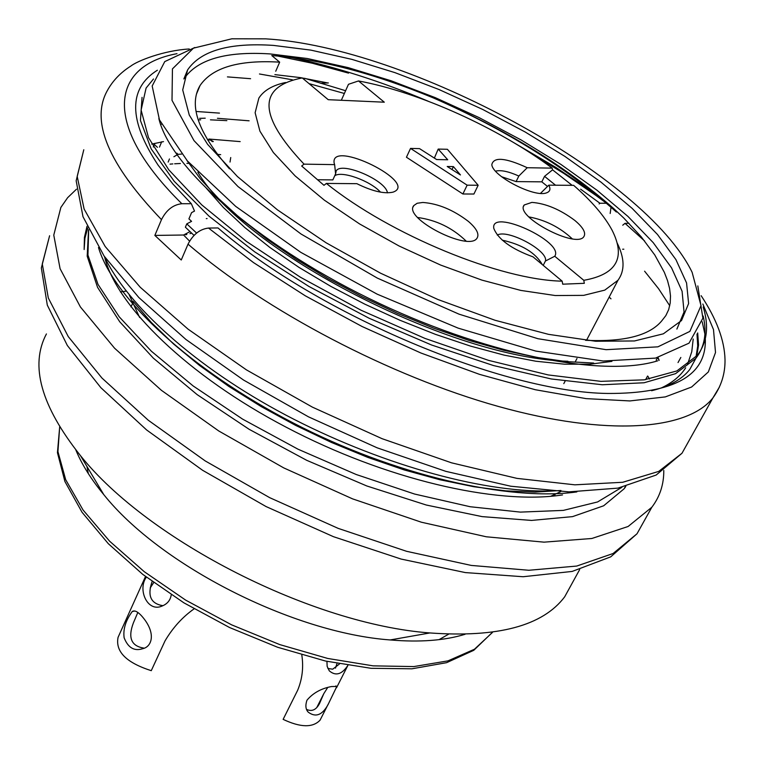 <?xml version="1.0" encoding="UTF-8"?>
<svg xmlns="http://www.w3.org/2000/svg" width="764" height="764" viewBox="0 0 764 764"><rect width="100%" height="100%" fill="white"/><g stroke="black" fill="none" stroke-linecap="round" stroke-linejoin="round"><path stroke-width="1.15" d="M132.554 303.575L130.95 306.889M153.497 78.988L146.105 88.032L141.101 110.064L148.512 137.663L168.71 169.732L201.763 204.895L246.428 241.405L300.405 277.217L361 310.203L424.956 338.404L488.578 360.379L548.237 374.933L600.867 381.351L644.3 379.842L676.885 370.932L697.475 355.222C707.216 342.11 709.116 326.037 703.186 307.013M703.147 316.029C707.13 332.665 704.704 346.76 695.861 358.326L675.548 373.672L644.09 382.764L602.29 384.76L551.321 378.973L493.42 365.526L431.555 344.994L369.012 318.187L308.99 286.5L254.689 251.843L209.021 216.155L174.211 181.288L151.205 148.923L140.452 120.55L142.047 97.362M576.868 491.911C509.091 501.499 394.453 475.504 292.851 422.778C191.544 370.339 113.855 298.905 98.48 247.517M104.296 256.341C126.929 304.74 194.944 367.026 285.688 415.014C376.337 462.764 479.448 492.513 549.249 490.946M194.037 235.379L185.375 227.204L186.798 223.871L196.596 233.058M669.741 305.734L658.558 288.668L644.596 271.191M345.605 90.715L304.664 78.31M697.818 285.908L702.89 318.206L689.013 343.17L655.502 358.106L603.197 361.019L535.755 351.077L458.142 328.128L377.158 294.159L300.806 252.349L235.732 206.414L187.39 160.946L159.456 119.881L152.179 86.007L164.747 61.607L194.83 47.502M560.91 490.488L535.001 492.121L505.806 490.86L473.871 486.725L439.806 479.725L404.28 469.946L367.962 457.455L331.461 442.461L295.592 425.367L261.145 406.553L228.894 386.46L199.557 365.478L173.552 343.972L151.272 322.427L133.06 301.303M693.206 339.025L691.764 351.746L687.371 364.867M685.671 367.799C680.495 376.003 672.377 382.726 661.337 387.95M189.988 231.616L183.589 235.016L154.853 235.417L161.481 219.631C166.38 209.995 173.17 204.685 181.851 203.721L191.334 203.711L194.514 211.084L191.583 212.621L188.918 218.886L191.563 221.35L186.798 223.871M188.794 163.343L186.884 163.353M180.39 163.496L174.66 163.782M172.836 163.907L170 164.126M88.681 229.935L87.936 255.071L98.002 284.37L119.241 316.85L151.396 351.239L193.12 385.925L242.665 419.159L297.931 449.156L356.215 474.511L414.585 494.041L470.175 506.733L520.399 512.109L563.354 510.39L597.563 501.958L621.877 487.317M86.991 226.354L84.432 237.394L84.145 249.532L84.919 238.234L87.726 227.939M104.649 257.086C116.309 305.753 187.667 375.726 286.128 427.181C384.999 479.286 496.409 505.195 562.543 494.919M158.845 118.525C170.028 166.772 255.31 242.732 368.563 298.256C481.855 353.742 601.975 378.228 657.737 360.809M230.021 162.063L230.728 157.537M207.474 139.783L210.558 140.07L212.86 141.244M220.681 154.653L217.444 154.404M181.574 154.089L178.06 154.328L173.896 156.735M153.297 147.003L154.911 143.336M76.495 189.185L67.633 197.685L60.862 207.436L53.776 235.111L60.089 268.699L80.411 306.966L114.562 348.193L161.395 390.308L218.8 431.001L283.75 467.902L352.596 498.873L421.384 522.213L486.305 536.786L544.006 542.154L591.861 538.486L628.104 526.491L651.826 507.248C659.924 496.6 663.906 484.319 663.782 470.423M88.557 229.687L87.191 256.188L97.525 287.283L119.738 321.787L153.363 358.163L197.169 394.644L249.15 429.311L306.717 460.32L366.835 485.98L426.312 505.033L482.094 516.617L531.534 520.427L572.532 516.626L603.655 505.787L624.121 488.779L625.821 486.41M265.624 38.849L231.836 38.802L193.473 48.151L172.444 68.884L172.005 100.323L193.98 140.595L238.005 186.559L301.016 233.994L377.273 278.067L459.049 314.166L537.894 338.7L606.119 349.683L657.909 346.837L689.882 331.395L701.008 305.638L692.136 272.328C645.188 175.443 408.196 46.996 265.624 38.849M273.464 45.401C229.372 42.469 200.751 50.653 187.581 69.944L182.711 89.951L189.271 115.068L207.607 144.358L237.384 176.503L277.513 209.909L326.113 242.78L380.615 273.226L437.992 299.536L494.996 320.25L548.485 334.336L595.719 341.26L634.512 340.954L663.381 333.811L681.526 320.536L688.612 303.547L686.569 282.957L675.939 259.645L657.498 234.5L632.172 208.391L600.953 182.109L564.921 156.419L525.164 131.991L482.8 109.5L439.004 89.522L394.931 72.628L351.803 59.344L310.891 50.128L273.464 45.401M676.885 329.093L684.047 311.979L682.09 291.265L671.556 267.849L653.21 242.627L627.979 216.46L596.865 190.14L560.919 164.422L521.239 140.013L478.961 117.541L435.222 97.62L391.206 80.803L348.126 67.604L307.233 58.503L269.826 53.9C225.743 51.14 197.093 59.496 183.857 78.969L187.581 69.944M585.558 340.314C623.987 342.081 649.362 335.635 661.672 320.966L665.845 315.599L668.672 309.601L670.209 303.041L670.496 295.983L669.579 288.467L667.516 280.56L664.327 272.309L654.777 254.966L641.206 236.802L623.863 218.122L613.845 208.687C565.475 166.103 505.281 129.164 433.255 97.878C373.682 73.277 319.858 59.162 271.783 55.552L279.662 62.151C238.845 59.745 212.297 67.547 200.025 85.568C188.422 105.289 198.239 133.051 229.487 168.854M207.092 218.58L206.29 218.609M129.278 294.971L139.64 317.509M550.624 496.333L560.709 491.624M274.878 74.624L300.5 77.632L328.09 83.028M611.916 361.382L590.075 364.189L564.606 364.199L535.851 361.229L504.259 355.155L470.528 346.102L435.47 334.355L399.925 320.24L364.743 304.12L330.793 286.357L298.944 267.371L270.007 247.565L244.7 227.433L223.365 207.474L206.27 188.145M197.847 172.234C243.955 251.155 450.617 358.345 567.919 361.257M275.737 71.253L279.662 62.151M191.678 233.192L189.921 233.622M186.836 234.452L185.662 234.796M86.934 466.441L88.337 473.632M439.071 639.64L448.659 634.149M75.817 449.91C81.719 464.283 91.04 479.19 103.78 494.633C160.325 565.494 293.29 632.955 390.213 639.946C419.742 642.448 444.686 640.557 465.047 634.292M126.213 291.113L120.378 291.924M46.423 333.935C29.672 365.44 41.027 406.018 80.487 455.669C148.56 540.95 312.934 624.341 429.922 632.945C497.947 637.825 542.86 625.792 564.663 596.846L572.437 582.731M555.342 495.865L554.607 494.68M186.846 160.325L200.397 178.9L218.494 198.535L240.784 218.762L266.808 239.142L296.06 259.216L328.014 278.535L362.107 296.728L397.538 313.383L433.513 328.09L469.182 340.467L503.677 350.256L536.309 357.323L566.506 361.611L593.704 363.053M433.255 97.878C505.606 129.603 566.649 167.66 616.395 212.029L613.874 208.706M572.131 185.337L552.573 169.828L552.191 168.128C498.233 127.865 419.551 92.272 358.507 80.946L384.302 102.195L328.224 99.692L302.238 77.928C257.373 86.685 257.974 115.421 304.043 164.145L301.675 166.008L323.984 185.318L326.371 183.436L356.864 183.675C372.278 191.267 384.34 194.094 393.049 192.136C419.703 182.911 330.096 138.609 334.135 163.028L334.632 164.632L304.043 164.145M358.507 80.946L348.479 84.298L341.327 100.275M183.589 235.016L189.587 241.118M259.474 73.984L292.402 79.8M309.048 83.639L344.373 93.475M191.334 203.711L172.979 184.114L158.177 165.244C128.438 120.254 128.161 88.576 157.355 70.231M580.64 189.185L599.96 203.253L599.129 203.931M622.736 225.218L625.019 223.336L644.654 241.023M702.202 321.797L704.895 334.021M705.306 338.738C706.719 375.477 674.278 393.718 608.01 393.46C504.269 392.457 318.216 314.72 217.988 227.949L208.515 228.054C199.853 229.114 193.025 234.481 188.03 244.155L181.249 259.999L154.853 235.417M697.685 332.932L698.563 345.041L696.739 356.148M696.233 357.705L689.73 369.528C682.004 379.336 669.293 386.412 651.587 390.738M609.175 297.072L610.99 298.839M657.756 357.886L659.093 360.398M160.602 124.379L161.538 124.16M198.162 119.862L200.693 119.814M210.453 119.843L226.86 120.636M249.112 120.807L217.444 118.286M205.22 118.191L199.576 118.344M610.178 213.49L611.047 207.225M599.96 203.253L606.454 203.243L596.264 195.67L563.88 173.457L529.213 152.227M629.001 223.289L625.019 223.336M622.641 249.226L623.844 249.198M250.582 78.702L227.433 76.887M695.994 357.036L697.723 345.987L696.997 334.04M647.948 376.318L649.371 379.059M151.711 144.109L163.496 141.617M208.858 139.038L240.173 141.607M327.89 668.49L332.712 669.188L339.522 663.926M337.019 663.448L335.491 668.128M331.509 686.54L336.819 686.454L328.014 704.694C322.217 715.18 315.618 717.663 308.217 712.144C305.648 709.403 305.218 705.439 306.937 700.244C312.915 693.082 321.109 688.517 331.509 686.54M306.698 709.441C311.932 711.828 316.21 709.851 319.524 703.529L323.802 693.664L316.945 707.216M327.699 687.504L323.802 693.664M301.799 654.958C303.69 667.239 302.305 679.005 297.664 690.245L283.129 719.363C300.51 727.586 312.829 727.844 320.068 720.165L320.976 718.37M347.878 665.377C341.9 674.488 335.702 676.312 329.294 670.849L327.154 666.389L326.935 661.357M150.193 587.984L153.65 582.617M152.132 581.499C147.146 595.672 150.747 603.732 162.942 605.69M141.254 615.507C156.553 632.363 152.294 646.688 142.725 648.703C134.273 651.425 128.075 647.786 124.131 637.787C122.985 629.192 125.688 620.444 132.239 611.544C134.34 610.092 137.348 611.41 141.254 615.507M143.995 648.13C131.236 646.182 127.722 637.72 133.452 622.746L137.826 612.432M145.504 576.505L118.076 637.319C115.221 651.558 126.28 662.674 151.262 670.677L165.024 640.9C172.76 627.76 182.434 617.083 194.056 608.879M171.251 594.812C170.42 600.208 167.345 603.961 162.016 606.072C147.481 612.594 137.329 589.627 146.344 577.154M617.197 243.086C624.704 258.251 624.971 270.647 617.981 280.273L604.773 290.129L583.62 295.372L555.247 295.534L520.809 290.416L481.941 280.121L440.637 265.06L399.104 246.008L359.643 223.976L324.375 200.178L295.162 175.94L273.378 152.542L259.913 131.15L255.128 112.747L258.872 98.088C263.8 90.448 272.672 85.262 285.488 82.522M574.786 220.404C560.107 209.46 545.811 203.453 531.887 202.393L524.247 204.962C513.952 216.088 576.619 249.274 583.916 236.544C586.131 232.753 583.094 227.376 574.786 220.404M467.138 185.165L478.159 185.251L473.919 194.027L462.888 193.989L406.438 157.231L410.545 148.407L467.138 185.165L462.888 193.989M434.363 158.091L438.202 149.075L447.733 159.772L436.645 159.552L419.541 148.627L410.545 148.407M326.371 183.436C390.394 234.92 500.496 280.054 562.17 281.162L562.696 284.189L584.317 283.31L583.801 280.312L554.75 256.255C564.892 241.825 489.905 207.541 493.811 228.455C498.243 239.409 511.297 248.873 532.995 256.847L562.17 281.162M583.801 280.312C616.663 274.477 626.079 257.735 612.031 230.098C604.458 216.031 591.67 201.113 573.649 185.346L548.8 185.155L540.511 193.368M552.191 168.128L527.236 167.727C505.548 157.718 493.745 156.668 491.825 164.575C492.236 175.94 534.332 197.78 546.403 192.891C550.061 191.659 550.863 189.08 548.8 185.155M468.418 221.426C453.348 209.909 438.164 203.587 422.855 202.46L417.163 203.262L413.782 205.583C402.752 218.17 469.268 252.263 477.108 238.043C479.448 234.004 476.555 228.465 468.418 221.426M501.604 176.742L516.101 181.593L541.819 181.842L544.551 176.341L552.573 169.828M541.819 181.842L547.521 186.445M555.543 185.213L544.551 176.341M495.559 171.155C500.802 169.809 508.557 171.432 518.832 176.035L527.236 167.727M516.101 181.593L518.832 176.035M497.278 235.083C507.668 228.78 548.705 250.859 545.429 261.021L554.75 256.255M543.223 265.366L545.429 261.021M502.273 240.163C522.108 244.576 535.469 252.731 542.354 264.65M562.6 283.654L563.211 284.16M334.632 164.632L335.606 173.829L336.16 170.993C341.136 161.042 386.097 180.256 387.434 192.853M334.718 175.796C341.603 170.458 370.177 180.715 380.501 192.146M335.606 173.829L332.856 179.893L317.767 179.75M453.405 166.6L460.453 174.937L447.207 166.495L453.405 166.6L452.001 169.551M478.159 185.251L447.408 149.295L438.202 149.075M528.841 216.89C545.4 220.003 559.859 227.3 572.198 238.769M417.669 217.501C436.368 220.061 452.508 227.911 466.088 241.042M212.354 141.655L210.558 140.07M176.751 153.153L178.06 154.328M157.451 147.328L154.328 144.511M651.826 507.248L637.014 533.769L610.703 556.861L572.179 571.424L523.13 576.734L465.324 572.58L401.081 559.057L333.476 536.691L266.092 506.57L202.651 470.318L146.621 429.96L100.848 387.673L67.347 345.5L47.311 305.142L41.342 268.002L49.603 235.751L42.287 263.943L48.304 297.979L68.254 336.59L101.965 378.056L148.331 420.286L205.249 460.94L269.721 497.679L338.146 528.363L406.601 551.312L471.283 565.427L528.869 570.269L576.724 566.057L613.081 553.518L637.014 533.769L645.37 518.794M492.57 632.181L473.766 650.307L446.596 662.674L411.901 668.806L370.989 668.299L325.54 661.051L277.618 647.261L229.592 627.54L183.895 602.834L142.811 574.423L108.364 543.748L82.063 512.3L64.921 481.53L57.443 452.68L59.678 426.923L57.93 451.619L65.685 479.687L83.056 509.999L109.615 541.189L144.329 571.749L185.662 600.122L231.587 624.828L279.777 644.596L327.746 658.463L373.138 665.855L413.792 666.58L447.99 660.87L474.454 649.238L492.408 632.487M689.854 439.195L681.994 453.253L658.721 471.407L622.717 482.275L574.881 484.825L516.961 478.379L451.562 462.831L382.086 438.689L312.38 407.126L246.466 369.891L188.059 329.15L140.251 287.264L105.212 246.543L84.116 209.03L77.183 176.379L83.792 149.763L76.161 180.781L82.999 216.728L104.105 256.055L138.838 297.53L185.996 339.531L243.515 380.023L308.436 416.81L377.158 447.828L445.832 471.35L510.791 486.229L568.932 491.873L617.952 488.12L656.18 475.036L681.994 453.253L712.917 397.91C687.352 430.333 606.807 436.655 498.529 406.496C390.433 376.365 265.519 310.958 188.03 244.155M196.052 111.468L219.478 113.11M719.411 387.071L712.917 397.91C721.187 386.508 725.227 373.777 725.017 359.71C724.539 340.314 716.584 318.98 701.142 295.687M161.481 219.631C108.345 164.155 90.286 121.161 107.294 90.658C112.709 80.774 120.55 72.58 130.797 66.086C137.329 60.919 163.611 50.443 189.271 48.982M181.851 203.721C102.319 125.535 109.873 66.057 177.009 53.671M277.256 55.944L312.151 63.202L348.527 73.115M702.851 304.024L713.49 329.59L715.515 352.519L708.333 371.953L691.601 387.023L665.31 396.908L629.842 400.938L586.064 398.617L535.363 389.736L479.572 374.379L420.954 353.025L362.021 326.476L305.371 295.869L253.476 262.568L208.515 228.054M697.58 355.26L695.928 358.259M212.803 141.168L213.29 141.598M625.363 486.525L624.121 488.779M169.455 158.96L168.166 162.073M200.025 85.568L196.405 94.249M390.213 639.946L429.922 632.945M103.78 494.633L80.487 455.669M579.685 569.543L564.663 596.846M680.829 357.457L678.031 362.575M320.469 83.247L328.329 82.923M161.672 141.789L159.485 147.089M657.527 357.667L656.2 360.111M647.576 376.031L645.618 379.66M658.071 357.542L659.151 360.379M594.573 193.34L555.915 167.44L514.449 143.04M428.098 101.173C380.825 81.27 334.966 66.649 290.511 57.329M336.618 686.626L335.902 685.891M320.068 720.165L327.947 704.656M336.58 687.667L347.897 665.387M142.687 648.56L143.355 648.435M132.22 611.477L134.741 611.057M161.978 605.919L162.694 605.795M563.803 383.643L565.093 381.198M575.378 361.563L576.982 358.517M586.494 340.362L617.981 280.273M335.434 172.588L336.16 170.993M523.674 206.118L524.247 204.962M413.152 206.929L413.782 205.583"/></g></svg>
